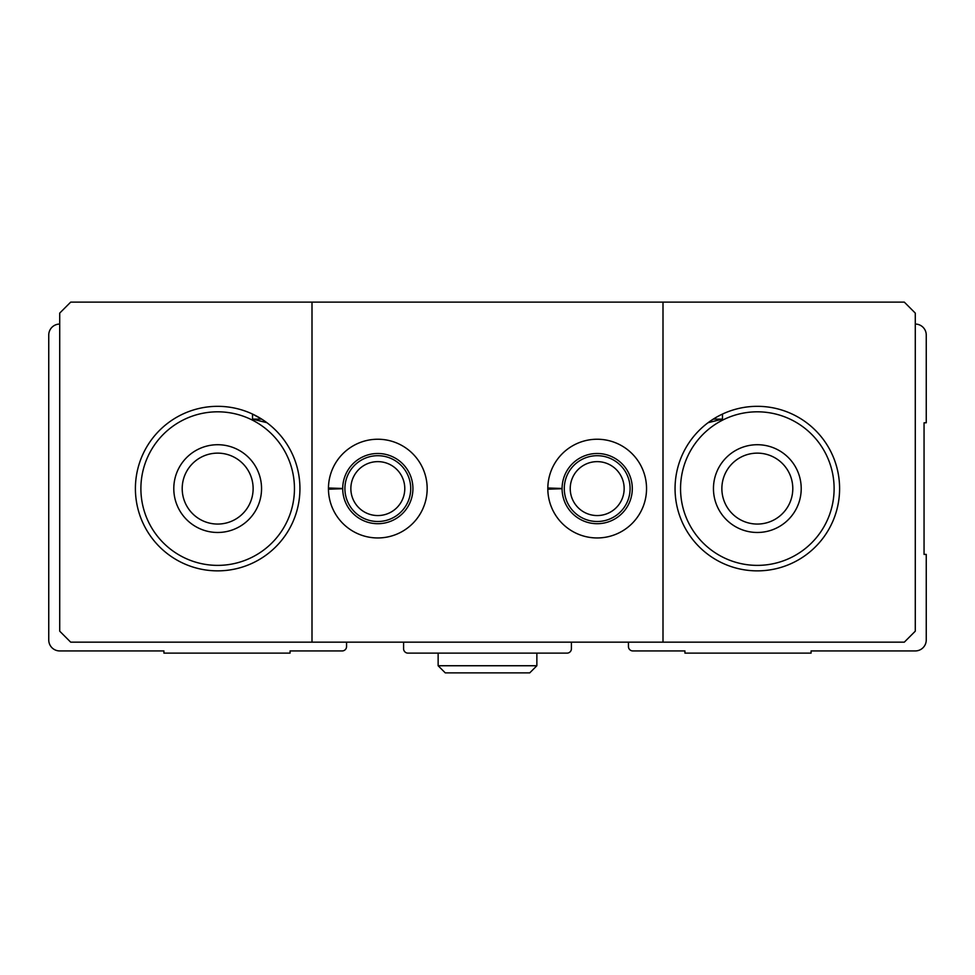 <?xml version="1.0" encoding="UTF-8"?>
<svg xmlns="http://www.w3.org/2000/svg" width="975" height="975" viewBox="0 0 975 975"><rect width="100%" height="100%" fill="white"/><g stroke="black" fill="none" stroke-linecap="round" stroke-linejoin="round"><path stroke-width="1.46" d="M59.719 324.066A10.969 10.969 0 0 0 48.75 335.034L48.75 639.966A10.969 10.969 0 0 0 59.719 650.934L163.922 650.934L163.922 653.128L290.062 653.128L290.062 650.934L342.164 650.934A4.388 4.388 0 0 0 346.552 646.547L346.552 642.159M403.589 642.159L403.589 648.741A4.388 4.388 0 0 0 407.977 653.128L567.023 653.128A4.388 4.388 0 0 0 571.411 648.741L571.411 642.159M628.448 642.159L628.448 646.547A4.388 4.388 0 0 0 632.836 650.934L684.938 650.934L684.938 653.128L811.078 653.128L811.078 650.934L915.281 650.934A10.969 10.969 0 0 0 926.25 639.966L926.25 554.409L924.056 554.409L924.056 422.784L926.25 422.784L926.25 335.034A10.969 10.969 0 0 0 915.281 324.066M680.55 488.597A76.781 76.781 0 0 1 795.722 422.102A76.781 76.781 0 0 1 795.722 555.092A76.781 76.781 0 0 1 680.55 488.597M713.456 488.597A43.875 43.875 0 0 1 779.269 450.596A43.875 43.875 0 0 1 779.269 526.597A43.875 43.875 0 0 1 713.456 488.597M722.475 414.082L722.475 419.128L713.261 419.128L708.094 422.687L722.475 419.128M140.887 488.597A76.781 76.781 0 0 1 256.059 422.102A76.781 76.781 0 0 1 256.059 555.092A76.781 76.781 0 0 1 140.887 488.597M173.794 488.597A43.875 43.875 0 0 1 239.606 450.596A43.875 43.875 0 0 1 239.606 526.597A43.875 43.875 0 0 1 173.794 488.597M261.739 419.128L252.525 414.082L252.525 419.128L261.739 419.128M252.525 419.128L266.906 422.687M663 302.128L904.312 302.128L915.281 313.097L915.281 631.191L904.312 642.159L663 642.159L663 302.128L312 302.128L312 642.159L663 642.159M312 642.159L70.688 642.159L59.719 631.191L59.719 313.097L70.688 302.128L312 302.128M328.453 487.987A49.359 49.359 0 0 0 402.663 531.241A49.359 49.359 0 0 0 402.663 445.953A49.359 49.359 0 0 0 328.453 487.987L342.712 488.487A35.1 35.1 0 0 1 395.399 458.213A35.1 35.1 0 0 1 395.399 518.98A35.1 35.1 0 0 1 342.712 488.707L328.453 489.206A49.359 49.359 0 0 0 402.663 531.241A49.359 49.359 0 0 0 402.663 445.953A49.359 49.359 0 0 0 328.453 487.987M547.828 487.987A49.359 49.359 0 0 0 622.038 531.241A49.359 49.359 0 0 0 622.038 445.953A49.359 49.359 0 0 0 547.828 487.987L562.087 488.487A35.1 35.1 0 0 1 614.774 458.213A35.1 35.1 0 0 1 614.774 518.98A35.1 35.1 0 0 1 562.087 488.707L547.828 489.206A49.359 49.359 0 0 0 622.038 531.241A49.359 49.359 0 0 0 622.038 445.953A49.359 49.359 0 0 0 547.828 487.987M299.934 488.597A82.266 82.266 0 0 0 138.877 464.941A82.266 82.266 0 0 0 205.713 569.985A82.266 82.266 0 0 0 299.934 488.597M839.597 488.597A82.266 82.266 0 0 0 708.094 422.687A82.266 82.266 0 0 0 720.476 562.148A82.266 82.266 0 0 0 839.597 488.597M624.158 488.597A26.971 26.971 0 0 0 583.708 465.246A26.971 26.971 0 0 0 583.708 511.948A26.971 26.971 0 0 0 624.158 488.597M630.094 488.597A32.906 32.906 0 0 0 580.734 460.102A32.906 32.906 0 0 0 580.734 517.091A32.906 32.906 0 0 0 630.094 488.597M404.783 488.597A26.971 26.971 0 0 0 364.333 465.246A26.971 26.971 0 0 0 364.333 511.948A26.971 26.971 0 0 0 404.783 488.597M410.719 488.597A32.906 32.906 0 0 0 361.359 460.102A32.906 32.906 0 0 0 361.359 517.091A32.906 32.906 0 0 0 410.719 488.597M182.203 488.597A35.466 35.466 0 0 1 235.402 457.884A35.466 35.466 0 0 1 235.402 519.309A35.466 35.466 0 0 1 182.203 488.597M721.866 488.597A35.466 35.466 0 0 1 775.064 457.884A35.466 35.466 0 0 1 775.064 519.309A35.466 35.466 0 0 1 721.866 488.597M334.62 488.987L342.712 488.707M553.995 488.987L562.087 488.707M438.141 653.128L438.141 665.742L445.27 672.872L529.73 672.872L536.859 665.742L438.141 665.742L438.141 653.128M536.859 653.128L536.859 665.742L529.73 672.872"/></g></svg>
